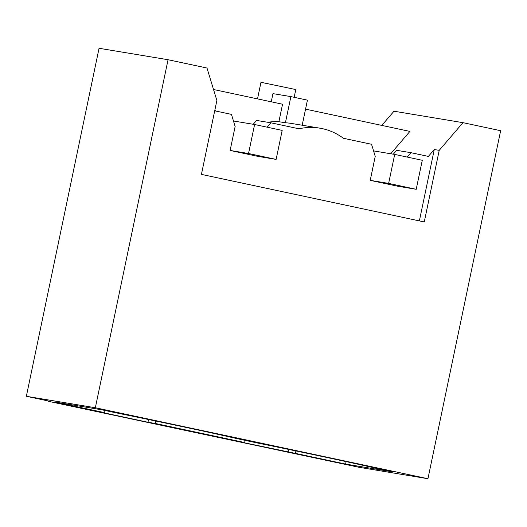 <?xml version="1.0" encoding="UTF-8"?>
<svg xmlns="http://www.w3.org/2000/svg" width="527" height="527" viewBox="0 0 527 527"><rect width="100%" height="100%" fill="white"/><g stroke="black" fill="none" stroke-linecap="round" stroke-linejoin="round"><path stroke-width="0.79" d="M388.636 183.409L416.218 189.298L422.279 160.294L394.697 154.411L388.636 183.409L370.224 180.353L397.799 186.242L416.218 189.298M373.564 150.9L394.697 154.411M248.54 153.509L276.122 159.398L282.182 130.393L254.6 124.51L248.54 153.509L230.121 150.452L257.703 156.341L276.122 159.398M233.468 120.999L254.6 124.51M48.636 401.054L26.35 396.297L99.056 48.273L168.054 59.722L95.347 407.746L427.944 478.727L500.65 130.703L462.989 122.666L439.215 150.353L434.274 149.53L419.367 220.905M381.798 125.413L393.985 111.217L462.989 122.666M427.944 478.727L358.946 467.278L48.57 401.357M257.512 98.885L260.977 82.291L295.785 89.557L294.165 97.311M105.018 410.467L104.563 412.641L97.225 411.422L147.968 422.252L148.542 419.512M147.968 422.252L155.313 423.471L155.821 421.033M26.35 396.297L95.347 407.746M104.563 412.641L54.373 401.93L102.106 409.848L117.85 413.208A97.785 1.311 -168.2 0 1 237.493 438.741L257.953 443.108A97.785 1.311 -168.2 0 1 377.589 468.641L393.333 472.008L345.6 464.083L295.41 453.372L295.917 450.934M155.313 423.471L244.666 442.542L237.321 441.323L295.41 453.372M439.215 150.353L424.261 221.946L201.426 174.391L216.867 100.473L206.992 68.029L168.054 59.722M214.963 109.616L215.365 110.953L231.452 114.385L235.134 126.48L230.121 150.452M390.718 153.746L409.901 131.407L305.555 109.135M407.252 157.086L411.014 152.705L428.372 156.414L434.274 149.53M288.065 452.153L288.638 449.419M244.666 442.542L245.114 440.368M271.247 101.816L272.96 93.635L290.884 96.606L285.417 122.784L278.895 121.704L282.544 104.227L213.527 89.498M345.6 464.083L346.114 461.619M278.895 121.704A59.261 56.396 99.4 0 0 267.749 122.277M370.224 180.353L375.231 156.381L371.548 144.286L343.387 138.272A59.268 56.396 99.4 0 0 319.77 128.153A59.268 56.396 99.4 0 0 319.487 128.107A59.261 56.396 99.4 0 0 298.98 128.792L270.918 122.804L256.544 120.419L253.23 124.28M267.156 127.185L270.918 122.804M290.884 96.606L307.432 100.143L302.188 125.228M411.014 152.705L396.64 150.32L393.326 154.18M319.487 128.101L291.056 123.377A59.261 56.396 99.4 0 0 285.417 122.784"/></g></svg>
